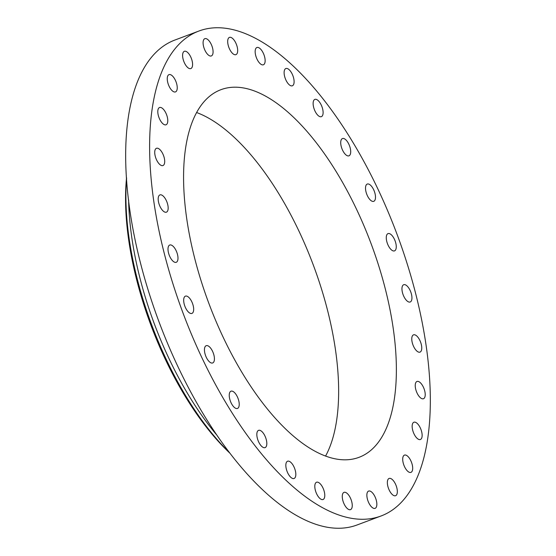 <?xml version="1.0" encoding="UTF-8"?>
<svg xmlns="http://www.w3.org/2000/svg" width="556" height="556" viewBox="0 0 556 556"><rect width="100%" height="100%" fill="white"/><g stroke="black" fill="none" stroke-linecap="round" stroke-linejoin="round"><path stroke-width="0.83" d="M212.705 54.342A9.223 4.059 69.4 0 0 211.023 43.896A9.223 4.059 69.4 0 0 204.851 38.67A9.223 4.059 69.4 0 0 203.468 40.275A9.223 4.059 69.4 0 0 205.157 50.721A9.223 4.059 69.4 0 0 211.329 55.947A9.223 4.059 69.4 0 0 212.705 54.342M236.536 419.78A259.013 113.952 69.4 0 0 380.936 516.024A259.013 113.952 69.4 0 0 343.406 127.241A259.013 113.952 69.4 0 0 199.006 30.997A259.013 113.952 69.4 0 0 236.536 419.78M199.006 30.997L175.064 39.976A259.013 113.952 69.4 0 0 212.594 428.759A259.013 113.952 69.4 0 0 356.994 525.003L380.936 516.024M128.617 199.924A200.528 88.216 69.4 0 0 195.747 406.575A200.528 88.216 69.4 0 0 216.805 435.056M126.601 178.42A200.528 88.216 69.4 0 0 193.092 407.569A200.528 88.216 69.4 0 0 229.433 452.584M126.553 177.698A197.192 86.75 69.4 0 0 191.625 406.492A197.192 86.75 69.4 0 0 229.871 453.161M325.566 456.094A196.358 86.382 69.4 0 0 272.815 184.258A196.358 86.382 69.4 0 0 196.713 112.555M249.463 384.391A196.358 86.382 69.4 0 0 358.926 457.359A196.358 86.382 69.4 0 0 330.479 162.623A196.358 86.382 69.4 0 0 221.01 89.662A196.358 86.382 69.4 0 0 249.463 384.391M192.522 65.636A9.223 4.059 69.4 0 0 190.062 55.642A9.223 4.059 69.4 0 0 184.363 51.298A9.223 4.059 69.4 0 0 182.674 54.238A9.223 4.059 69.4 0 0 185.134 64.232A9.223 4.059 69.4 0 0 190.84 68.576A9.223 4.059 69.4 0 0 192.522 65.636M177.232 87.355A9.223 4.059 69.4 0 0 174.202 78.153A9.223 4.059 69.4 0 0 169.003 74.636A9.223 4.059 69.4 0 0 167.259 79.195A9.223 4.059 69.4 0 0 170.282 88.397A9.223 4.059 69.4 0 0 175.487 91.914A9.223 4.059 69.4 0 0 177.232 87.355M167.585 118.407A9.223 4.059 69.4 0 0 159.551 107.516A9.223 4.059 69.4 0 0 157.994 113.904A9.223 4.059 69.4 0 0 166.035 124.787A9.223 4.059 69.4 0 0 167.585 118.407M164.083 157.237A9.223 4.059 69.4 0 0 156.479 148.285A9.223 4.059 69.4 0 0 155.353 156.611A9.223 4.059 69.4 0 0 162.957 165.556A9.223 4.059 69.4 0 0 164.083 157.237M166.89 201.897A9.223 4.059 69.4 0 0 159.933 194.899A9.223 4.059 69.4 0 0 159.461 205.178A9.223 4.059 69.4 0 0 166.418 212.17A9.223 4.059 69.4 0 0 166.89 201.897M175.877 250.144A9.223 4.059 69.4 0 0 169.754 245.022A9.223 4.059 69.4 0 0 170.108 257.171A9.223 4.059 69.4 0 0 176.231 262.293A9.223 4.059 69.4 0 0 175.877 250.144M190.576 299.566A9.223 4.059 69.4 0 0 185.433 296.139A9.223 4.059 69.4 0 0 186.767 309.984A9.223 4.059 69.4 0 0 191.91 313.417A9.223 4.059 69.4 0 0 190.576 299.566M210.258 347.681A9.223 4.059 69.4 0 0 206.193 345.693A9.223 4.059 69.4 0 0 204.622 351.969A9.223 4.059 69.4 0 0 208.604 360.969A9.223 4.059 69.4 0 0 212.67 362.964A9.223 4.059 69.4 0 0 214.248 356.688A9.223 4.059 69.4 0 0 210.258 347.681M233.944 392.077A9.223 4.059 69.4 0 0 230.99 391.188A9.223 4.059 69.4 0 0 229.6 398.43A9.223 4.059 69.4 0 0 234.521 407.569A9.223 4.059 69.4 0 0 237.475 408.465A9.223 4.059 69.4 0 0 238.865 401.223A9.223 4.059 69.4 0 0 233.944 392.077M260.437 430.532A9.223 4.059 69.4 0 0 258.589 430.351A9.223 4.059 69.4 0 0 257.428 438.566A9.223 4.059 69.4 0 0 263.217 447.448A9.223 4.059 69.4 0 0 265.066 447.629A9.223 4.059 69.4 0 0 266.22 439.414A9.223 4.059 69.4 0 0 260.437 430.532M288.411 461.112A9.223 4.059 69.4 0 0 287.591 461.223A9.223 4.059 69.4 0 0 286.729 470.418A9.223 4.059 69.4 0 0 293.255 478.605A9.223 4.059 69.4 0 0 294.068 478.494A9.223 4.059 69.4 0 0 294.937 469.299A9.223 4.059 69.4 0 0 288.411 461.112M316.461 482.281A9.223 4.059 69.4 0 0 316.037 492.407A9.223 4.059 69.4 0 0 323.036 499.51A9.223 4.059 69.4 0 0 323.126 499.476A9.223 4.059 69.4 0 0 323.55 489.343A9.223 4.059 69.4 0 0 316.552 482.24A9.223 4.059 69.4 0 0 316.461 482.281M343.184 492.977A9.223 4.059 69.4 0 0 343.893 503.486A9.223 4.059 69.4 0 0 350.502 509.637A9.223 4.059 69.4 0 0 351.336 509.018A9.223 4.059 69.4 0 0 350.627 498.51A9.223 4.059 69.4 0 0 344.018 492.359A9.223 4.059 69.4 0 0 343.184 492.977M367.238 492.679A9.223 4.059 69.4 0 0 368.92 503.124A9.223 4.059 69.4 0 0 375.091 508.351A9.223 4.059 69.4 0 0 376.475 506.745A9.223 4.059 69.4 0 0 374.786 496.299A9.223 4.059 69.4 0 0 368.614 491.073A9.223 4.059 69.4 0 0 367.238 492.679M387.421 481.385A9.223 4.059 69.4 0 0 389.881 491.379A9.223 4.059 69.4 0 0 395.58 495.716A9.223 4.059 69.4 0 0 397.269 492.783A9.223 4.059 69.4 0 0 394.809 482.789A9.223 4.059 69.4 0 0 389.103 478.445A9.223 4.059 69.4 0 0 387.421 481.385M402.711 459.666A9.223 4.059 69.4 0 0 405.734 468.861A9.223 4.059 69.4 0 0 410.94 472.378A9.223 4.059 69.4 0 0 412.684 467.818A9.223 4.059 69.4 0 0 409.661 458.624A9.223 4.059 69.4 0 0 404.455 455.107A9.223 4.059 69.4 0 0 402.711 459.666M412.35 428.613A9.223 4.059 69.4 0 0 420.392 439.504A9.223 4.059 69.4 0 0 421.941 433.117A9.223 4.059 69.4 0 0 413.907 422.226A9.223 4.059 69.4 0 0 412.35 428.613M415.86 389.784A9.223 4.059 69.4 0 0 423.463 398.735A9.223 4.059 69.4 0 0 424.589 390.409A9.223 4.059 69.4 0 0 416.986 381.465A9.223 4.059 69.4 0 0 415.86 389.784M413.045 345.123A9.223 4.059 69.4 0 0 420.002 352.122A9.223 4.059 69.4 0 0 420.482 341.843A9.223 4.059 69.4 0 0 413.525 334.844A9.223 4.059 69.4 0 0 413.045 345.123M404.066 296.876A9.223 4.059 69.4 0 0 410.189 301.998A9.223 4.059 69.4 0 0 409.835 289.85A9.223 4.059 69.4 0 0 403.712 284.721A9.223 4.059 69.4 0 0 404.066 296.876M389.367 247.455A9.223 4.059 69.4 0 0 394.51 250.881A9.223 4.059 69.4 0 0 393.175 237.037A9.223 4.059 69.4 0 0 388.032 233.603A9.223 4.059 69.4 0 0 389.367 247.455M369.684 199.333A9.223 4.059 69.4 0 0 373.75 201.328A9.223 4.059 69.4 0 0 375.321 195.052A9.223 4.059 69.4 0 0 371.338 186.045A9.223 4.059 69.4 0 0 367.273 184.057A9.223 4.059 69.4 0 0 365.695 190.333A9.223 4.059 69.4 0 0 369.684 199.333M345.999 154.936A9.223 4.059 69.4 0 0 348.953 155.833A9.223 4.059 69.4 0 0 350.343 148.591A9.223 4.059 69.4 0 0 345.422 139.445A9.223 4.059 69.4 0 0 342.468 138.555A9.223 4.059 69.4 0 0 341.078 145.797A9.223 4.059 69.4 0 0 345.999 154.936M319.505 116.489A9.223 4.059 69.4 0 0 321.354 116.67A9.223 4.059 69.4 0 0 322.515 108.455A9.223 4.059 69.4 0 0 316.725 99.573A9.223 4.059 69.4 0 0 314.877 99.392A9.223 4.059 69.4 0 0 313.723 107.607A9.223 4.059 69.4 0 0 319.505 116.489M291.532 85.909A9.223 4.059 69.4 0 0 292.352 85.798A9.223 4.059 69.4 0 0 293.214 76.603A9.223 4.059 69.4 0 0 286.688 68.416A9.223 4.059 69.4 0 0 285.874 68.527A9.223 4.059 69.4 0 0 285.006 77.722A9.223 4.059 69.4 0 0 291.532 85.909M263.481 64.739A9.223 4.059 69.4 0 0 263.905 54.613A9.223 4.059 69.4 0 0 256.907 47.503A9.223 4.059 69.4 0 0 256.816 47.545A9.223 4.059 69.4 0 0 256.392 57.678A9.223 4.059 69.4 0 0 263.391 64.781A9.223 4.059 69.4 0 0 263.481 64.739M236.759 54.043A9.223 4.059 69.4 0 0 236.05 43.535A9.223 4.059 69.4 0 0 229.44 37.384A9.223 4.059 69.4 0 0 228.606 38.003A9.223 4.059 69.4 0 0 229.315 48.511A9.223 4.059 69.4 0 0 235.918 54.662A9.223 4.059 69.4 0 0 236.759 54.043"/></g></svg>
